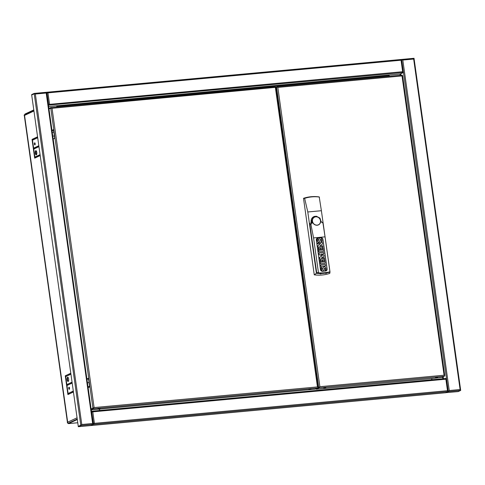 <?xml version="1.0" encoding="UTF-8"?>
<svg xmlns="http://www.w3.org/2000/svg" width="485" height="485" viewBox="0 0 485 485"><rect width="100%" height="100%" fill="white"/><g stroke="black" fill="none" stroke-linecap="round" stroke-linejoin="round"><path stroke-width="0.73" d="M315.844 368.297L315.456 368.333M278.699 106.815L279.087 106.779M100.013 408.497L97.958 408.74L100.013 408.497M310.976 388.994L308.921 389.237L310.976 388.994M86.912 378.973L88.458 378.251L89.676 386.927L88.131 387.654M86.973 379.124L88.567 379.015M51.968 130.356L53.52 129.628L54.738 138.31L53.186 139.031M88.579 379.076L86.948 379.228M52.028 130.507L53.629 130.398M91.131 408.994L93.084 408.097M48.967 109.01L50.767 108.173L92.926 408.152M53.635 130.459L52.004 130.604M50.773 108.046L50.737 107.573L52.034 108.288L275.959 87.306L317.917 387.406M318.118 387.291L317.457 386.915L275.395 87.639M51.095 108.622L50.707 108.119M92.89 408.261L93.102 407.539M52.034 108.288L94.096 407.564L93.011 408.74L92.944 408.273L91.144 409.116M315.129 389.14A0.952 0.346 -95.3 0 0 315.171 389.14A0.952 0.346 -95.3 0 0 315.22 389.128L317.699 387.97A0.952 0.346 -95.3 0 0 317.917 387.363M91.21 409.582L93.011 408.74L317.699 387.97M91.247 409.837L315.22 389.128M50.682 107.585L48.888 108.428M48.955 108.895L50.804 108.052M275.722 87.148A0.952 0.346 -95.3 0 0 275.419 86.803A0.952 0.346 -95.3 0 0 275.371 86.815L50.804 107.573M319.488 197.165L319.003 196.88A39.37 36.369 64.9 0 0 303.507 198.31L314.256 274.831A39.37 36.369 64.9 0 0 329.751 273.401L330.012 272.049A38.345 35.429 -115.1 0 1 329.921 272.073M311.734 221.136L311.346 221.318M304.641 198.365C309.297 196.849 314.165 196.401 319.233 197.013L321.391 210.714L307.793 211.969L304.641 198.365L303.507 198.31M317.881 272.812L316.711 272.922L309.921 224.603A1.667 1.546 -115.1 0 1 311.243 222.815L311.273 222.815A5.299 4.892 -115.1 0 1 311.127 222.118A5.299 4.892 -115.1 0 1 311.091 220.948A5.25 4.85 -115.1 0 1 313.789 216.674A5.25 4.85 -115.1 0 1 314.989 216.304M321.234 221.906A1.667 1.546 -115.1 0 1 321.64 221.978L322.986 223.185L325.053 236.85L313.571 237.911L310.891 224.3L312.243 222.93L311.782 221.518L312.77 217.662L316.317 216.189L319.991 218.104L321.216 222.106L322.082 222.118M325.265 273.134A1.073 0.994 64.9 0 0 326.308 273.285L325.265 273.134A38.345 35.429 -115.1 0 1 321.343 273.491L321.343 273.498M326.308 273.285A1.073 0.994 64.9 0 0 326.738 272.873L326.738 272.873A38.345 35.429 -115.1 0 0 328.357 272.509M321.391 210.714L330.012 272.049M320.858 273.825L319.833 273.51A38.345 35.429 -115.1 0 1 316.414 273.304L307.793 211.969M319.833 273.51A1.073 0.994 64.9 0 0 321.343 273.491M312.243 222.93L311.358 222.809M311.443 222.827L311.734 220.141M316.711 272.922L317.851 272.564L317.948 273.273A47.209 43.614 64.9 0 0 329.903 272.164L329.964 271.812A46.954 43.377 -115.1 0 1 318.487 272.873L313.571 237.911M312.376 221.372A4.401 4.007 -126.6 0 1 315.723 216.746A4.401 4.007 -126.6 0 1 320.549 220.614A4.401 4.007 -126.6 0 1 317.202 225.24A4.401 4.007 -126.6 0 1 312.376 221.372M317.827 237.989L320.924 237.705A1.91 1.764 -115.1 0 1 322.962 239.42L327.114 268.969A1.91 1.764 -115.1 0 1 325.611 271.012L322.507 271.297A1.91 1.764 -115.1 0 1 320.476 269.587L316.323 240.033A1.91 1.764 -115.1 0 1 317.827 237.989L317.784 238.014A1.91 1.764 64.9 0 0 317.263 238.147M325.053 236.85L329.964 271.812M322.883 246.829L318.124 247.283L317.899 245.665L320.597 243.597L317.645 243.87L317.554 242.888L322.264 242.451L322.489 244.022L319.748 246.089L322.737 245.81L322.883 246.829L318.166 247.265L317.942 245.646L320.64 243.573L317.687 243.846L317.554 242.888M324.55 258.705L319.797 259.16L319.542 257.353L322.234 255.807L319.178 254.783L318.972 252.97L323.683 252.533L323.889 253.988L320.773 254.273L324.083 255.389L324.216 256.341L321.306 258.02L324.416 257.735L324.55 258.705L319.839 259.142L319.585 257.335L322.276 255.789L319.221 254.764L318.972 252.97M323.889 253.988L320.809 254.285M325.568 265.932L320.809 266.386L320.646 264.907L325.362 264.47L325.568 265.932L320.852 266.368L320.646 264.907M322.476 269.508L322.489 269.502A1.352 1.249 64.9 0 0 322.731 268.999L323.028 268.047A2.14 1.982 -115.1 0 1 323.665 267.011A1.479 1.37 -115.1 0 1 324.895 266.889A1.819 1.679 -115.1 0 1 325.859 267.956A6.481 5.99 -115.1 0 1 326.102 270.491L325.089 270.6A5.268 4.868 64.9 0 0 325.18 269.054A1.497 1.382 64.9 0 0 324.98 268.387A0.376 0.346 64.9 0 0 324.532 268.217M323.192 270.824A1.388 1.285 -115.1 0 1 321.276 269.83A4.947 4.565 -115.1 0 1 321.003 267.514L321.949 267.411A3.971 3.668 64.9 0 0 321.998 269.114A0.6 0.552 64.9 0 0 322.24 269.484L322.531 269.484A1.352 1.249 64.9 0 0 322.774 268.981M322.731 268.999L322.986 268.066A2.14 1.982 -115.1 0 1 323.622 267.029A1.479 1.37 -115.1 0 1 323.828 266.92M325.199 263.294L320.439 263.749L319.961 260.039L320.809 259.96L321.118 262.191L322.192 262.094L321.919 260.142L322.725 260.069L322.998 262.021L324.107 261.918L323.798 259.681L324.677 259.602L325.199 263.294L320.482 263.731L319.961 260.039M322.149 262.1L321.919 260.142M324.065 261.918L323.798 259.681M323.525 251.418L318.772 251.873L318.293 248.162L319.136 248.084L319.451 250.315L320.524 250.218L320.252 248.265L321.058 248.193L321.331 250.145L322.44 250.042L322.125 247.805L323.01 247.726L323.525 251.418L318.815 251.854L318.293 248.162M320.482 250.224L320.252 248.265M322.398 250.042L322.125 247.805M318.409 240.578L318.427 240.566A1.352 1.249 64.9 0 0 318.663 240.063L318.924 239.135A2.14 1.982 -115.1 0 1 319.56 238.099A1.479 1.37 -115.1 0 1 320.827 237.953A1.819 1.679 -115.1 0 1 321.797 239.02A6.481 5.99 -115.1 0 1 322.04 241.554L321.028 241.663A5.268 4.868 64.9 0 0 321.118 240.117A1.497 1.382 64.9 0 0 320.918 239.457A0.376 0.346 64.9 0 0 320.464 239.281M319.124 241.894A1.388 1.285 -115.1 0 1 317.214 240.893A4.947 4.565 -115.1 0 1 316.935 238.578L317.887 238.474A3.971 3.668 64.9 0 0 317.936 240.178A0.6 0.552 64.9 0 0 318.178 240.554L318.469 240.548A1.352 1.249 64.9 0 0 318.706 240.045L318.966 239.111A2.14 1.982 -115.1 0 1 319.603 238.08A1.479 1.37 -115.1 0 1 319.779 237.977L319.736 237.996M326.132 270.873A1.91 1.764 64.9 0 0 327.072 268.993L322.919 239.438A1.91 1.764 64.9 0 0 320.888 237.723L317.784 238.014M322.173 270.848L322.216 270.83A1.685 1.558 -115.1 0 1 321.319 269.812A4.947 4.565 -115.1 0 1 321.046 267.496M324.629 268.193L324.671 268.175A0.43 0.4 64.9 0 0 324.356 268.429A23.48 21.692 64.9 0 0 324.016 269.666A2.061 1.904 -115.1 0 1 323.398 270.709A1.388 1.285 -115.1 0 1 322.216 270.83M325.18 269.054L325.223 269.029A1.497 1.382 64.9 0 0 325.023 268.369A0.376 0.346 64.9 0 0 324.671 268.175M325.089 270.6L325.132 270.581A5.268 4.868 64.9 0 0 325.223 269.029M326.102 270.491L325.132 270.581M318.111 241.918L318.148 241.9A1.685 1.558 -115.1 0 1 317.251 240.875A4.947 4.565 -115.1 0 1 316.978 238.559M320.561 239.257L320.603 239.238A0.43 0.4 64.9 0 0 320.288 239.499A23.48 21.692 64.9 0 0 319.948 240.736A2.061 1.904 -115.1 0 1 319.33 241.772A1.388 1.285 -115.1 0 1 318.148 241.9M321.118 240.117L321.155 240.099A1.497 1.382 64.9 0 0 320.955 239.432A0.376 0.346 64.9 0 0 320.603 239.238M321.028 241.663L321.07 241.645A5.268 4.868 64.9 0 0 321.155 240.099M322.04 241.554L321.07 241.645M317.948 273.273L318.487 272.873M314.256 274.831L316.414 273.304M437.597 377.288L435.542 377.53L437.597 377.288M325.811 387.624L323.75 387.867L325.811 387.624M277.171 87.167L276.711 87.27M319.888 386.69L444.078 375.208L444.539 375.663A0.952 0.346 84.7 0 1 444.321 376.263L319.245 387.824L316.268 389.219L316.202 388.752L319.888 386.69L277.826 87.409L277.274 87.003A0.952 0.346 -95.3 0 0 276.965 86.657A0.952 0.346 -95.3 0 0 276.923 86.669L275.735 87.227M277.014 86.663L401.992 75.108A0.952 0.346 84.7 0 1 402.041 75.096A0.952 0.346 84.7 0 1 402.35 75.442L402.016 75.933L277.826 87.409M319.245 387.824A0.952 0.346 -95.3 0 0 319.469 387.224M444.739 375.56L402.58 75.624M444.321 376.263L441.841 377.427L433.408 378.391L316.268 389.219M317.881 387.648L318.718 387.254L276.565 87.318L277.274 87.003M316.299 373.789L317.081 379.925M319.33 387.163L317.808 387.848M277.062 95.187L277.996 101.25M276.565 87.318L275.995 87.585M318.718 387.254L319.445 387.085M401.337 59.782L401.04 60.219L402.653 71.713L403.302 72.495L401.441 59.455L46.881 92.241M48.47 105.457L49.573 104.354L402.653 71.713M46.675 92.671L46.827 92.235L47.96 92.865L401.04 60.219L401.337 59.509M47.203 93.072L46.79 92.665L47.203 93.072M48.664 104.948L46.93 92.611M48.524 105.021L48.791 104.384M48.421 105.106L403.302 72.495M403.156 71.622L403.12 72.241M401.38 59.885L401.568 60.316M403.253 72.598L400.258 73.999M56.939 106.997L56.836 106.282A0.837 0.303 84.7 0 1 56.824 105.785L56.678 105.809M389.122 76.29L389.115 74.981L56.824 105.785M57.06 105.675L57.072 106.985M389.212 76.278L389.073 75.084M92.787 411.844L445.873 379.203L446.303 378.458L448.085 391.583L93.453 424.363L94.405 423.338L92.787 411.844L91.453 411.304M448.007 391.595L447.485 390.698L447.904 391.098M447.988 390.607L447.946 391.225M446.212 378.864L446.4 379.294M446.303 378.458L91.713 411.219M92.035 412.056L91.617 411.65L92.035 412.056M93.496 423.932L91.665 411.632M93.356 424.005L93.623 423.363M93.253 424.084L93.453 424.363L90.925 425.466M448.085 391.583L445.563 392.759L90.931 425.545M99.595 410.486L99.31 409.14M99.528 409.079L99.722 410.474M431.771 379.779L431.601 378.555M34.265 93.405L46.59 92.259L46.19 93.029L35.344 94.029L34.205 93.405L31.64 94.599L31.822 94.939M80.789 425.181L78.267 426.363L78.315 426.715L80.837 425.533L81.789 424.502L92.635 423.502L93.235 424.387L80.837 425.533L81.086 425.042L78.394 426.303M80.783 425.133L34.217 93.817L34.514 93.678L34.162 93.417M78.315 426.715L90.713 425.569L93.235 424.387M31.689 94.951L34.211 93.769M34.217 93.817L31.695 94.993L78.261 426.315M99.304 409.097L99.504 410.492M52.241 132.284A3.34 3.086 -115.1 0 1 52.247 132.272L53.495 132.156L52.247 132.32M87.445 382.78A3.34 3.086 -115.1 0 1 87.452 382.762L88.7 382.647L87.452 382.81M48.621 106.518L56.678 105.772L56.848 107.009M54.441 136.188A2.389 2.207 -115.1 0 1 54.035 136L52.792 136.115A3.34 3.086 -115.1 0 1 52.78 136.103M53.495 132.156A2.389 2.207 -115.1 0 1 53.835 131.896M89.646 386.684A2.389 2.207 -115.1 0 1 89.24 386.496L87.997 386.612A3.34 3.086 -115.1 0 1 87.979 386.6M88.7 382.647A2.389 2.207 -115.1 0 1 89.04 382.392M460.701 390.413L448.31 391.559L449.255 390.534L460.101 389.528L460.701 390.413L458.179 391.595L445.776 392.662M401.738 59.437L414.063 58.285L413.656 59.055L402.811 60.055L401.477 59.516M448.104 391.28L448.31 391.559L445.788 392.741M401.531 59.916L401.986 59.703L401.525 59.867M414.075 58.649L460.653 390.061M389.346 76.266L389.043 75.09M431.862 379.767L431.692 378.549M401.277 73.526L400.016 74.035L389.17 75.036M431.996 379.755L431.826 378.536M35.799 153.43L36.836 153.339M33.859 138.71L33.968 139.492M35.114 147.622L35.223 148.404M73.132 392.135A1.91 1.764 -115.1 0 1 72.653 391.522M72.586 392.389A2.983 2.758 -115.1 0 1 72.168 391.753M68.337 384.047L68.446 384.829M69.591 392.959L69.701 393.741M68.179 381.452A2.146 0.782 84.7 0 1 68.076 381.483A2.146 0.782 84.7 0 1 67.118 379.555A2.146 0.782 84.7 0 1 67.585 377.233A2.146 0.782 84.7 0 1 67.682 377.209A2.146 0.782 84.7 0 1 68.64 379.137A2.146 0.782 84.7 0 1 68.179 381.452M67.912 377.275A2.146 0.782 -95.3 0 0 67.548 379.373A2.146 0.782 -95.3 0 0 68.288 381.374M36.072 150.702A2.146 0.782 -95.3 0 0 35.702 152.805A2.146 0.782 -95.3 0 0 36.448 154.8M36.333 154.885A2.146 0.782 84.7 0 1 36.236 154.909A2.146 0.782 84.7 0 1 35.278 152.987A2.146 0.782 84.7 0 1 35.738 150.665A2.146 0.782 84.7 0 1 35.841 150.635A2.146 0.782 84.7 0 1 36.799 152.563A2.146 0.782 84.7 0 1 36.333 154.885M69.282 389.316A1.073 0.388 84.7 0 1 69.234 389.328A1.073 0.388 84.7 0 1 68.749 388.364A1.073 0.388 84.7 0 1 68.985 387.2A1.073 0.388 84.7 0 1 69.034 387.188A1.073 0.388 84.7 0 1 69.513 388.152A1.073 0.388 84.7 0 1 69.282 389.316M69.27 387.357A1.073 0.388 -95.3 0 0 69.434 389.115M34.926 142.96A1.073 0.388 -95.3 0 0 35.09 144.718M34.932 144.918A1.073 0.388 84.7 0 1 34.884 144.93A1.073 0.388 84.7 0 1 34.405 143.966A1.073 0.388 84.7 0 1 34.635 142.808A1.073 0.388 84.7 0 1 34.684 142.79A1.073 0.388 84.7 0 1 35.162 143.754A1.073 0.388 84.7 0 1 34.932 144.918M24.832 114.551A0.952 0.346 -95.3 0 1 25.05 114.005L33.792 109.913M77.303 419.513L68.561 423.605L77.758 422.75M68.561 423.605A0.952 0.346 -95.3 0 1 68.518 423.617A0.952 0.346 -95.3 0 1 68.209 423.266L77.236 419.04M38.958 146.658L33.841 149.053L33.707 148.113L38.824 145.718M38.848 145.876L34.15 148.077L34.259 148.859M34.15 148.077L33.707 148.113M72.071 382.295L66.936 384.538L72.053 382.144M67.379 384.496L67.488 385.278M72.186 383.077L67.069 385.472L66.936 384.538M40.206 155.57L35.09 157.964L34.962 157.025L40.079 154.63M40.097 154.788L35.405 156.988L35.514 157.77M35.405 156.988L34.962 157.025M70.822 373.383L65.681 375.626L70.798 373.226M66.124 375.584L66.233 376.366M70.931 374.165L65.814 376.56L65.681 375.626M37.703 137.746L32.586 140.141L32.453 139.201L37.569 136.806M37.594 136.964L32.895 139.159L33.01 139.941M32.895 139.159L32.453 139.201M73.326 391.207L68.185 393.45L73.302 391.055M68.627 393.408L68.743 394.19M73.435 391.989L68.318 394.39L68.185 393.45M35.011 158.007L34.678 158.158L32.04 139.395L32.374 139.243L35.011 158.007M32.392 139.365L32.04 139.395M65.269 375.814L65.602 375.663L68.233 394.426L67.906 394.578L65.269 375.814L65.614 375.784M25.056 114.618L24.08 115.181M24.462 114.733L67.821 423.223M67.324 422.878L68.427 423.217M86.797 378.985L88.567 379.003L86.997 379.07L88.476 378.379M51.859 130.362L53.623 130.38L52.053 130.453L53.538 129.756M94.096 407.564L317.457 386.915M312.504 221.348A4.292 3.904 53.4 0 0 317.202 225.119A4.292 3.904 53.4 0 0 320.464 220.608A4.292 3.904 53.4 0 0 315.765 216.837A4.292 3.904 53.4 0 0 312.504 221.348M309.921 224.603L310.891 224.3M311.243 222.815L311.825 222.973M321.228 221.96L321.628 222.063M444.078 375.208L402.016 75.933M47.96 92.865L49.573 104.354M56.963 106.221L389.012 75.527M94.405 423.338L447.485 390.698L445.873 379.203M91.659 411.583L91.61 411.231M46.19 93.029L92.635 423.502M35.344 94.029L81.789 424.502M449.255 390.534L402.811 60.055M401.683 59.794L401.635 59.443M460.101 389.528L413.656 59.055M400.622 73.914L400.804 75.211M443.193 376.79L443.46 378.694M400.016 74.035L400.192 75.266M442.605 377.063L442.841 378.755M401.689 59.843L448.249 391.159M36.708 152.029L35.678 152.126M36.569 151.52L35.726 151.599M71.768 382.441L72.089 382.41M70.658 382.962L72.15 382.823M33.944 111.004L24.365 115.491M67.482 422.277L77.06 417.791M400.604 73.92L401.289 73.605M50.737 107.573L275.419 86.803M97.57 409.261L315.171 389.14M316.317 216.189L313.789 216.674M320.997 273.776L320.64 273.94M402.041 75.096L276.965 86.657M46.827 92.235L401.441 59.455M446.273 378.433L91.653 411.219M46.59 92.259L34.205 93.405M93.229 423.945L46.669 92.623M401.677 59.431L414.063 58.285M24.547 114.684L33.853 110.331M67.47 422.671L24.256 115.2M68.518 423.617L77.758 422.762"/></g></svg>
